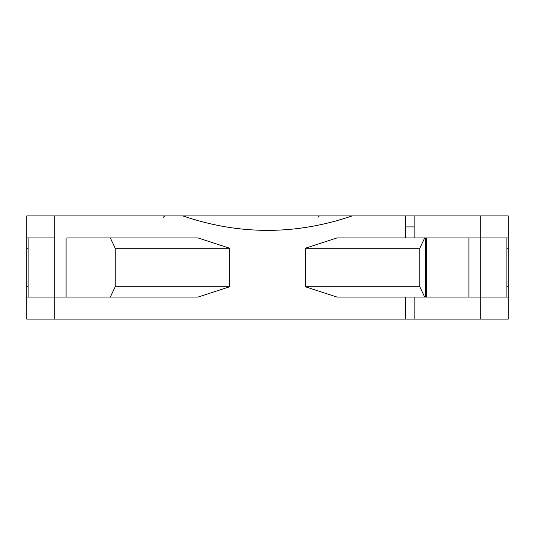 <?xml version="1.0" encoding="UTF-8"?>
<svg xmlns="http://www.w3.org/2000/svg" width="535" height="535" viewBox="0 0 535 535"><rect width="100%" height="100%" fill="white"/><g stroke="black" fill="none" stroke-linecap="round" stroke-linejoin="round"><path stroke-width="0.8" d="M405.557 215.913L414.15 215.913L414.15 237.921L337.01 237.921L405.557 237.921L405.557 215.913L352.137 215.913C295.715 235.193 239.285 235.193 182.863 215.913L352.137 215.913M441.917 215.913L440.887 215.913M439.001 215.913L436.794 215.913M434.333 215.913L431.691 215.913M368.943 215.913L368.341 215.913M182.863 215.913L26.75 215.913L26.75 237.921L54.262 237.921L54.262 215.913M506.872 286.76L508.25 286.76L508.25 297.079L480.738 297.079L480.738 215.913L508.25 215.913L508.25 237.921L414.15 237.921M480.738 215.913L414.15 215.913M146.209 215.913L147.279 215.913M153.639 215.913L156.059 215.913M42.359 215.913L41.991 215.913M42.198 215.913L43.074 215.913M508.25 297.079L508.25 319.087L26.75 319.087L26.75 237.921M426.308 237.921L426.308 297.079M405.557 226.914L414.15 226.914M405.557 319.087L405.557 297.079L337.01 297.079L414.15 297.079L414.15 319.087M425.532 297.079L425.532 237.921M197.99 237.921L229.669 248.24L115.192 248.24L110.297 237.921L197.99 237.921L66.962 237.921M28.128 248.24L26.75 248.24M26.75 286.76L28.128 286.76M115.192 248.24L115.192 286.76L229.669 286.76L229.669 248.24M26.75 227.723L26.75 230.063L26.75 227.723M66.962 297.079L26.75 297.079M229.669 286.76L197.99 297.079L110.297 297.079L115.192 286.76M197.99 297.079L54.262 297.079L54.262 319.087M480.738 319.087L480.738 297.079L414.15 297.079M508.25 227.723L508.25 230.063L508.25 227.723M508.25 237.921L508.25 248.24L506.872 248.24M508.25 286.76L508.25 248.24M337.01 297.079L305.331 286.76L305.331 248.24L337.01 237.921M424.703 237.921L419.808 248.24L305.331 248.24M419.808 248.24L419.808 286.76L424.703 297.079M305.331 286.76L419.808 286.76M506.872 297.079L506.872 237.921M468.934 297.079L468.934 237.921M66.066 297.079L66.066 237.921M28.128 297.079L28.128 237.921M54.262 297.079L54.262 237.921M436.975 215.913L438.005 215.913M440.245 215.913L442.03 215.913M163.289 217.284L164.666 215.913M317.971 217.284L319.341 215.913M153.237 215.913L152.682 215.913M151.151 215.913L150.181 215.913M147.914 215.913L145.975 215.913M42.639 215.913L41.67 215.913M492.36 215.913L493.33 215.913"/></g></svg>
